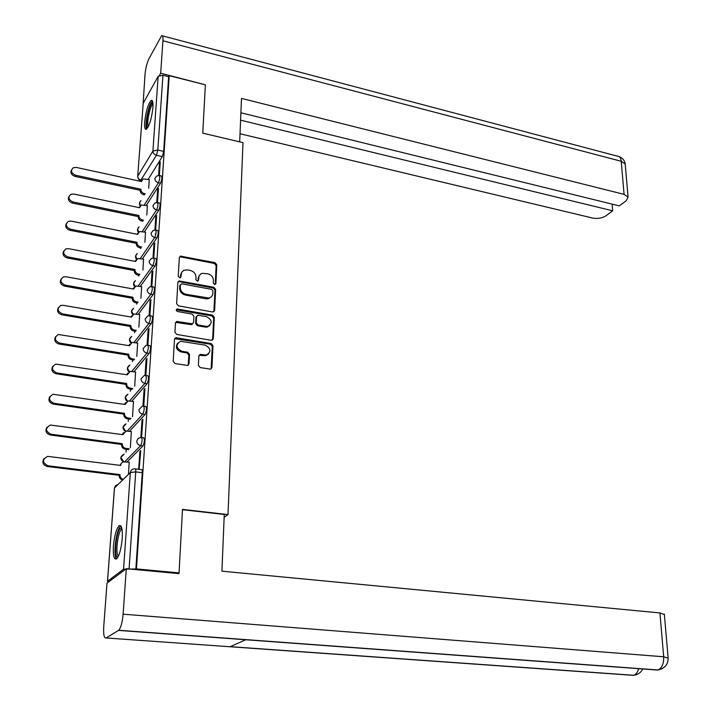 <?xml version="1.0" encoding="UTF-8"?>
<svg xmlns="http://www.w3.org/2000/svg" width="711" height="711" viewBox="0 0 711 711"><rect width="100%" height="100%" fill="white"/><g stroke="black" fill="none" stroke-linecap="round" stroke-linejoin="round"><path stroke-width="1.07" d="M214.544 284.489L215.904 283.493L216.793 264.785L215.024 262.67L180.452 256.129L179.35 257.489L178.23 276.392L180.087 277.877L180.896 276.89L181.634 272.331L183.838 270.287L187.437 269.896L190.272 270.438C193.907 271.478 195.818 273.753 195.996 277.263L195.863 279.716L197.694 281.192L198.502 280.214L199.027 276.037L200.662 274.046L202.271 273.308L207.728 273.771C211.327 274.801 213.22 277.068 213.416 280.569L213.3 283.005L214.544 284.489M215.237 284.436L216.144 265.567L214.384 263.461L180.745 256.902L179.412 257.133M180.274 277.805L181.038 274.437M197.854 281.138L198.627 277.77M152.927 107.53C153.229 102.233 152.652 99.869 151.203 100.438C148.11 103.966 145.933 111.183 144.653 122.07C144.333 127.429 144.911 129.82 146.386 129.26C149.47 125.749 151.647 118.506 152.927 107.53M122.23 538.565C122.665 528.957 121.625 524.682 119.119 525.722C116.346 528.806 114.453 535.525 113.431 545.87C112.951 555.54 113.991 559.868 116.551 558.864C119.324 555.762 121.217 548.999 122.23 538.565M198.396 365.401L200.226 367.587L210.518 369.151L211.949 367.587L212.98 345.688L211.167 343.529L175.866 337.689L174.506 339.218L173.191 361.339L175.048 363.543L187.571 365.463L189.002 363.89L189.517 354.425L187.686 352.238L181.812 351.27C175.884 347.972 175.466 344.657 180.55 341.307L205.177 345.128C211.069 348.461 211.46 351.767 206.35 355.047L200.271 354.416L198.884 355.962L198.396 365.401M169.209 75.686L205.372 84.813L202.768 133.153L242.993 142.662L228.009 514.586L182.487 509.396L179.065 572.906L136.441 568.916L169.209 75.686L168.649 76.672L162.943 75.242L157.815 150.048L156.464 155.274L140.591 180.558M212.669 311.987L214.633 310.52L215.629 289.395L213.851 287.271L179.048 280.934L177.874 282.347L176.612 303.686L178.425 305.854L212.669 311.987M214.313 317.293L213.3 338.8L211.318 340.311L176.755 334.437L174.915 332.25L175.475 322.918L176.772 321.425L192.281 323.852L193.579 322.359L193.907 316.244L192.094 314.084L177.51 311.498C175.999 310.671 175.875 309.827 177.119 308.947L212.518 315.151L214.313 317.293L213.664 318.021L212.651 339.502L213.3 338.8M140.698 247.97L140.654 248.557M138.743 275.21L138.672 276.09M136.743 302.939L136.663 304.121M134.717 331.166L134.61 332.65M132.646 359.899L132.513 361.703M130.54 389.157L130.389 391.299M128.398 418.957L128.22 421.436M126.211 449.308L126.007 452.143M136.441 568.916L123.554 569.218L107.53 581.278L108.41 582.096M179.065 572.906L178.088 573.537M168.649 76.672L163.672 151.39L162.312 156.598L148.181 179.368M137.721 176.23L143.204 103.317L158.162 76.29L162.943 75.242M157.513 202.484L158.455 188.451L157.62 189.757L158.357 189.917M146.804 215.078L147.373 205.666M155.656 230L156.633 215.504L155.789 216.775L156.536 216.926M155.185 233.955L155.878 234.097M144.875 242.335L145.497 232.186M153.763 258.004L154.776 243.046L153.923 244.273L154.678 244.415M142.911 270.091L143.586 259.177M151.834 286.524L152.883 271.078L152.03 272.26L152.794 272.411M140.911 298.344L141.64 286.64M149.879 315.577L150.954 299.633L150.092 300.771L150.865 300.913M138.876 327.113L139.658 314.6M147.879 345.173L148.99 328.713L148.128 329.806L148.91 329.931M136.805 356.415L137.641 343.058M145.844 375.328L146.99 358.335L146.119 359.375L146.91 359.499M134.69 386.269L135.588 372.031M143.764 406.061L144.955 388.508L144.084 389.504L144.875 389.619M132.539 416.673L133.49 401.537M141.578 437.354L142.875 419.268L142.004 420.201L142.804 420.317M130.344 447.663L131.357 431.586M139.125 469.349L140.76 450.605L139.88 451.485L140.698 451.592M128.46 474.344L129.189 462.194M141.782 437.487L143.604 437.736C144.822 439.256 144.6 441.993 142.947 445.957L127.082 461.928M143.915 406.177L145.728 406.443C146.901 407.901 146.679 410.603 145.044 414.531L129.438 431.319M146.004 375.452L147.808 375.737C148.946 377.141 148.715 379.798 147.115 383.709L131.722 401.28M148.057 345.306L149.852 345.599C150.954 346.959 150.714 349.581 149.132 353.456L133.952 371.773M150.074 315.711L151.861 316.022C152.927 317.337 152.678 319.923 151.123 323.772L136.121 342.8M152.047 286.657L153.825 286.986C154.865 288.257 154.607 290.808 153.078 294.63L138.236 314.351M153.985 258.129L155.762 258.475C156.758 259.711 156.5 262.226 154.989 266.021L140.316 286.4M155.896 230.115L157.655 230.471C158.624 231.67 158.357 234.15 156.873 237.918L142.342 258.937M157.762 202.599L159.522 202.973C160.455 204.137 160.188 206.59 158.722 210.332L144.324 231.955M159.602 175.573L161.344 175.964C162.25 177.092 161.975 179.51 160.535 183.225L146.27 205.435M228.009 514.586L224.152 517.306M159.335 175.466L160.251 161.868L159.415 163.219L160.153 163.388M148.697 188.291L149.221 179.599M159.415 163.219L158.589 175.466M135.837 569.36L142.271 472.717C142.369 470.406 142.093 469.376 141.445 469.642L135.392 468.887M157.62 189.757L156.749 202.502M155.789 216.775L154.891 230.017M153.923 244.273L152.989 258.04M152.03 272.26L151.052 286.569M150.092 300.771L149.088 315.631M148.128 329.806L147.079 345.235M146.119 359.375L145.035 375.39M144.084 389.504L142.955 406.114M142.004 420.201L140.831 437.434M139.88 451.485L138.672 469.296M199.391 275.361L198.005 278.543M181.758 272.126L180.434 275.219M213.869 311.8L214.98 290.159L213.202 288.035L179.288 281.689L177.963 281.929M212.927 290.87L211.674 289.377L181.847 283.813L180.434 284.827L180.283 287.431C180.452 290.995 182.371 293.296 186.06 294.318L208.954 298.033C211.291 297.376 212.571 295.847 212.802 293.456L212.927 290.87M180.452 284.676L179.821 285.6L180.434 284.827M211.3 296.798L208.314 298.78L205.879 298.824L185.438 295.083C181.758 294.061 179.839 291.768 179.67 288.204L179.821 285.6M212.5 340.125L212.651 339.502M192.823 323.647L190.939 324.589L175.59 322.394M213.664 318.021L211.869 315.88L176.266 309.783M206.012 326.376L207.87 326.367C212.705 323.087 212.251 319.852 206.492 316.635L197.845 315.24L196.574 316.715L196.254 322.83L198.067 324.989L206.012 326.376L205.372 327.096L207.221 327.087L209.905 325.38M196.698 316.182L195.943 317.453L196.574 316.715M205.372 327.096L197.436 325.718L195.623 323.558L195.943 317.453M208.527 354.06L205.701 355.74L199.044 355.313M177.661 343.137C175.208 347.084 176.381 350.034 181.189 351.972L181.812 351.27M188.202 365.241L188.886 355.118L187.055 352.94L181.189 351.972M211.105 368.956L212.322 346.39L210.509 344.231L174.639 338.649M144.546 194.885L143.64 194.69C141.409 194.014 140.254 192.637 140.174 190.557L140.858 189.455C140.938 191.535 142.093 192.912 144.324 193.596L145.231 193.792M149.31 179.616L143.124 178.95L141.436 181.536L76.273 167.423L73.295 167.743C70.38 170.622 71.127 173.12 75.535 175.226L140.876 189.206M140.191 190.308L74.948 176.372C71.296 174.95 70.158 172.764 71.553 169.822M141.018 181.438L141.578 180.638M142.787 221.228L141.738 221.014C139.48 220.339 138.316 218.952 138.245 216.846L138.929 215.78C139.009 217.886 140.174 219.281 142.422 219.948L143.48 220.161M147.461 205.683L141.338 205.017L139.525 207.71L73.74 194.032L70.878 194.307C67.767 197.231 68.469 199.782 72.984 201.96L138.947 215.522M138.263 216.588L72.398 203.079C68.691 201.657 67.563 199.444 68.994 196.432M139.072 207.621L139.685 206.723M141.018 248.032L139.8 247.792C137.525 247.135 136.352 245.73 136.281 243.589L136.965 242.558C137.045 244.7 138.218 246.104 140.494 246.761L141.711 247.001M145.586 232.204L139.534 231.546L137.57 234.354L71.162 221.103L68.425 221.352C65.101 224.312 65.759 226.925 70.398 229.182L136.983 242.291M136.299 243.331L69.802 230.257C66.052 228.844 64.914 226.587 66.399 223.512M137.099 234.257L137.765 233.261M202.768 133.144L239.696 141.88L241.491 98.411L624.071 194.361L621.236 161.273L162.935 40.776L160.677 73.215L205.292 84.787M240.034 133.748L592.53 218.037C597.613 218.935 602.048 218.215 605.825 215.877L612.669 210.803L240.594 120.159M162.935 40.776C163.148 36.945 162.721 35.23 161.655 35.639L148.857 58.915C146.919 63.066 145.639 68.158 145.035 74.202L143.035 105.05M159.522 75.295L160.677 73.215M240.896 112.782L619.29 205.888L626.347 200.653L628.08 197.08L624.071 194.361M612.127 204.128L612.669 210.803M182.469 509.698L224.267 514.453L221.921 571.182L659.932 612.935L664.358 614.571M106.117 637.963L230.044 646.752L245.713 639.758L118.506 630.399L106.117 637.963C104.117 638.389 103.326 634.621 103.735 626.658L106.988 583.162L126.282 568.711L178.932 573.617L178.968 572.968M118.506 630.399L118.693 630.266C120.879 627.813 122.363 622.454 123.127 614.188L126.282 568.711M245.713 639.758L657.604 670.064L662.332 668.66M230.044 646.752L633.439 675.361L638.185 673.912M147.684 127.784C145.026 127.927 147.568 110.009 150.999 104.357L152.892 102.651M152.998 103.93L151.852 105.379C149.034 110.036 146.608 124.505 148.288 126.674M152.465 100.998L151.114 102.757C147.666 108.49 144.671 126.167 146.653 129.073M117.955 557.042C113.52 559.033 116 531.401 120.497 528.22L121.759 527.962M121.99 529.073L121.474 529.384C117.706 531.979 115.12 554.784 118.479 555.993M120.888 525.944L120.648 526.122C116.213 529.224 112.898 555.762 116.577 558.837M139.232 275.299L137.836 275.041C135.534 274.393 134.352 272.988 134.281 270.802L134.974 269.807C135.046 271.984 136.228 273.406 138.529 274.046L139.934 274.313M143.675 259.195L137.703 258.537L135.579 261.461L68.54 248.663L65.945 248.868C62.39 251.872 62.995 254.547 67.758 256.893L134.992 269.54M134.299 270.544L67.163 257.933C63.35 256.511 62.213 254.227 63.75 251.072M135.09 261.364L135.819 260.253M137.436 303.064L135.828 302.77C133.517 302.139 132.317 300.717 132.246 298.504L132.939 297.545C133.01 299.758 134.21 301.188 136.53 301.82L138.138 302.104M141.738 286.657L135.854 286L133.561 289.048L65.865 276.73L63.43 276.89C59.635 279.93 60.177 282.658 65.065 285.102L132.957 297.269M132.264 298.238L64.479 286.106C60.604 284.684 59.466 282.356 61.066 279.13M133.046 288.95L133.846 287.724M135.632 331.317L133.792 331.006C131.455 330.384 130.246 328.953 130.175 326.696L130.868 325.78C130.94 328.029 132.148 329.469 134.495 330.091L136.343 330.402M139.756 314.618L133.979 313.96L131.499 317.124L63.146 305.303L60.897 305.428C56.827 308.485 57.307 311.285 62.337 313.835L130.886 325.505M191.312 324.154L192.103 324.429M130.193 326.429L61.741 314.795C57.804 313.364 56.667 310.991 58.338 307.685M130.975 317.035L131.837 315.675M133.828 360.086L131.713 359.748C129.349 359.144 128.131 357.695 128.06 355.402L128.762 354.522C128.833 356.815 130.051 358.264 132.415 358.868L134.539 359.215M137.747 343.075L132.077 342.426L129.411 345.715L58.329 334.49C53.974 337.565 54.383 340.427 59.546 343.093L128.78 354.247M128.087 355.127L58.951 344.017C54.943 342.569 53.814 340.16 55.565 336.765M128.86 345.626L129.802 344.124M132.024 389.379L129.598 389.015C127.216 388.428 125.989 386.962 125.918 384.633L126.62 383.789C126.691 386.126 127.918 387.593 130.309 388.179L132.735 388.544M135.694 372.049L130.157 371.409L127.278 374.821L55.725 364.103C51.076 367.169 51.405 370.102 56.711 372.902L126.638 383.505M125.936 384.349L56.116 373.782C52.019 372.324 50.899 369.853 52.747 366.378M126.709 374.733L127.731 373.088M130.237 419.214L127.447 418.823C125.038 418.246 123.803 416.77 123.732 414.397L124.434 413.606C124.505 415.979 125.749 417.455 128.158 418.032L130.948 418.424M133.606 401.555L128.211 400.933L125.1 404.47L53.094 394.276C48.126 397.333 48.366 400.329 53.814 403.27L124.452 413.313M123.75 414.113L53.218 404.106C49.041 402.63 47.93 400.106 49.886 396.534M124.514 404.381L125.643 402.568M128.469 449.601L125.252 449.183C122.816 448.623 121.572 447.139 121.501 444.722L122.203 443.966C122.274 446.384 123.527 447.877 125.963 448.437L129.189 448.854M131.482 431.604L126.238 430.999L122.887 434.661L50.428 425.027C45.122 428.058 45.264 431.124 50.863 434.217L122.23 443.673M121.519 444.428L50.268 435.008C45.993 433.506 44.9 430.919 46.988 427.249M122.283 434.581L123.527 432.59M122.612 480.041C120.39 479.356 119.261 477.881 119.226 475.615L119.937 474.904C119.972 477.179 121.101 478.654 123.332 479.338M129.322 462.212L123.074 461.892L121.279 463.305L120.639 465.429L47.717 456.373C42.065 459.368 42.118 462.497 47.859 465.758L119.963 474.61M119.252 475.312L47.264 466.496C42.882 464.967 41.807 462.31 44.046 458.533M120.017 465.35L121.385 463.163M215.264 284.258L215.904 283.493M180.292 277.672L180.896 276.89M197.871 280.987L198.502 280.214M123.554 569.218L130.344 472.513L114.498 487.942L107.53 581.278M162.312 156.598L156.464 155.274C154.18 154.554 152.998 153.141 152.909 151.034L158.162 76.29M141.693 180.345L141.196 180.239C138.983 179.554 137.845 178.185 137.765 176.141L152.909 151.034L157.815 150.048L163.672 151.39M143.204 103.317L137.667 176.915L138.823 179.634L141.542 180.754M142.947 445.957L140.654 445.646L124.86 461.652M145.044 414.531L142.778 414.211L127.242 431.026M147.115 383.709L144.866 383.362L129.544 400.96M149.132 353.456L146.919 353.1L131.793 371.435M151.123 323.772L148.928 323.389L133.988 342.453M153.078 294.63L150.901 294.23L136.13 313.978M154.989 266.021L152.838 265.603L138.218 286.018M156.873 237.918L154.74 237.492L140.271 258.537M158.722 210.332L156.607 209.887L142.271 231.546M160.535 183.225L158.437 182.771L144.235 205.008M159.255 175.501C160.153 176.63 159.877 179.056 158.437 182.771C156.144 182.06 154.945 180.63 154.865 178.497L156.651 176.044L159.255 175.501M140.52 205.515L139.543 202.831L140.938 200.609M157.407 202.528C158.331 203.693 158.064 206.146 156.607 209.887C154.287 209.185 153.078 207.754 152.998 205.577L154.927 203.017L157.407 202.528M155.522 230.044C156.482 231.244 156.224 233.723 154.74 237.492C152.394 236.807 151.185 235.359 151.096 233.146L153.185 230.48L155.522 230.044M153.612 258.057C154.598 259.293 154.34 261.808 152.838 265.603C150.474 264.936 149.248 263.47 149.159 261.221L151.416 258.431L153.612 258.057M151.656 286.586C152.678 287.857 152.43 290.408 150.901 294.23C148.51 293.572 147.275 292.097 147.186 289.812L149.63 286.897L151.656 286.586M149.666 315.64C150.723 316.955 150.483 319.541 148.928 323.389C146.519 322.75 145.266 321.256 145.177 318.928L147.817 315.897L149.666 315.64M147.639 345.235C148.732 346.595 148.492 349.217 146.919 353.1C144.484 352.469 143.222 350.967 143.133 348.594L145.986 345.439L147.639 345.235M145.577 375.39C146.706 376.794 146.466 379.452 144.866 383.362C142.413 382.749 141.134 381.238 141.054 378.83L144.129 375.541L145.577 375.39M143.471 406.114C144.635 407.572 144.404 410.274 142.778 414.211C140.298 413.615 139.018 412.087 138.929 409.634L142.244 406.23L143.471 406.114M141.32 437.425C142.529 438.945 142.307 441.682 140.654 445.646C138.147 445.068 136.85 443.531 136.77 441.024L138.156 438.34L141.32 437.425M138.698 231.999L137.605 229.173L139.134 226.836M136.859 258.955L135.641 255.969L137.303 253.516M135.001 286.391L133.641 283.236L135.454 280.658M133.126 314.306L131.597 310.991L133.597 308.281M131.233 342.729L129.526 339.245L131.722 336.392M129.331 371.666L127.42 368.005L129.837 365.01M127.429 401.128L125.269 397.28L127.944 394.152M125.536 431.142L123.074 427.107L126.051 423.827M123.696 461.715L120.852 457.475L124.149 454.071M142.271 472.717L135.739 471.9L129.1 568.738M134.93 468.825C135.57 468.558 135.837 469.589 135.739 471.9L130.344 472.513C130.673 470.318 131.953 469.1 134.183 468.869L134.93 468.825M107.485 581.322L114.418 488.413L115.369 485.773L118.133 484.404M180.745 256.902L181.349 256.093M214.384 263.461L215.024 262.67M216.144 265.567L216.793 264.785M179.288 281.689L179.892 280.907M213.202 288.035L213.851 287.271M214.98 290.159L215.629 289.395M213.984 311.258L214.633 310.52M179.67 288.204L180.283 287.431M185.438 295.083L186.06 294.318M205.879 298.824L206.519 298.069M176.906 322.154L177.519 321.416M190.939 324.589L191.57 323.861M177.057 309.694L177.661 308.938M211.869 315.88L212.518 315.151M195.623 323.558L196.254 322.83M197.436 325.718L198.067 324.989M200.253 355.109L200.902 354.416M204.039 355.731L204.688 355.038M187.055 352.94L187.686 352.238M188.886 355.118L189.517 354.425M188.371 364.574L189.002 363.89M175.946 338.409L176.559 337.689M210.509 344.231L211.167 343.529M212.322 346.39L212.98 345.688M211.291 368.262L211.949 367.587M140.174 190.557L140.858 189.455M143.64 194.69L144.324 193.596M74.948 176.372L75.535 175.226M138.245 216.846L138.929 215.78M141.738 221.014L142.422 219.948M72.398 203.079L72.984 201.96M136.281 243.589L136.965 242.558M139.8 247.792L140.494 246.761M69.802 230.257L70.398 229.182M625.307 165.183L625.209 164.09L621.236 161.273C620.827 157.851 619.53 156.136 617.317 156.136L162.472 35.852M123.127 614.188L663.683 656.777L659.932 612.935M633.439 675.361L633.714 675.281C635.998 674.472 637.651 672.268 638.674 668.669M657.604 670.064L657.968 669.966C661.977 668.091 663.878 663.692 663.683 656.777L668.144 658.164M134.281 270.802L134.974 269.807M137.836 275.041L138.529 274.046M67.163 257.933L67.758 256.893M132.246 298.504L132.939 297.545M135.828 302.77L136.53 301.82M64.479 286.106L65.065 285.102M130.175 326.696L130.868 325.78M133.792 331.006L134.495 330.091M61.741 314.795L62.337 313.835M128.06 355.402L128.762 354.522M131.713 359.748L132.415 358.868M58.951 344.017L59.546 343.093M125.918 384.633L126.62 383.789M129.598 389.015L130.309 388.179M56.116 373.782L56.711 372.902M123.732 414.397L124.434 413.606M127.447 418.823L128.158 418.032M53.218 404.106L53.814 403.27M121.501 444.722L122.203 443.966M125.252 449.183L125.963 448.437M50.268 435.008L50.863 434.217M119.226 475.615L119.937 474.904M47.264 466.496L47.859 465.758M140.858 200.733C139.249 202.28 139.018 203.986 140.174 205.861M139.054 226.951C137.285 228.578 137.045 230.364 138.352 232.319M137.223 253.623C135.277 255.329 135.037 257.204 136.503 259.248M135.383 280.765C133.241 282.543 132.993 284.507 134.637 286.657M133.526 308.37C131.153 310.245 130.895 312.298 132.761 314.546M131.659 336.472C129.029 338.436 128.762 340.587 130.868 342.942M129.784 365.081C126.86 367.134 126.585 369.391 128.967 371.853M127.9 394.205C124.638 396.356 124.363 398.72 127.065 401.288M126.007 423.872C122.363 426.129 122.088 428.6 125.18 431.266M124.123 454.089C120.017 456.489 119.759 459.057 123.341 461.803M179.847 256.938L180.452 256.129M178.443 281.716L179.048 280.934M208.314 298.78L208.954 298.033M176.159 322.163L176.772 321.425M191.659 324.58L192.281 323.852M176.515 309.703L177.119 308.947M207.221 327.087L207.87 326.367M199.631 355.109L200.271 354.416M205.701 355.74L206.35 355.047M175.253 338.409L175.866 337.689M618.97 156.518C622.632 157.975 624.711 160.499 625.209 164.09L628.08 197.08M642.691 668.962C640.931 672.624 637.936 674.73 633.714 675.281L230.257 646.663M664.323 614.108L668.118 657.764C668.304 664.314 664.918 668.384 657.968 669.966L118.693 630.266M122.034 529.34L121.581 529.295"/></g></svg>
